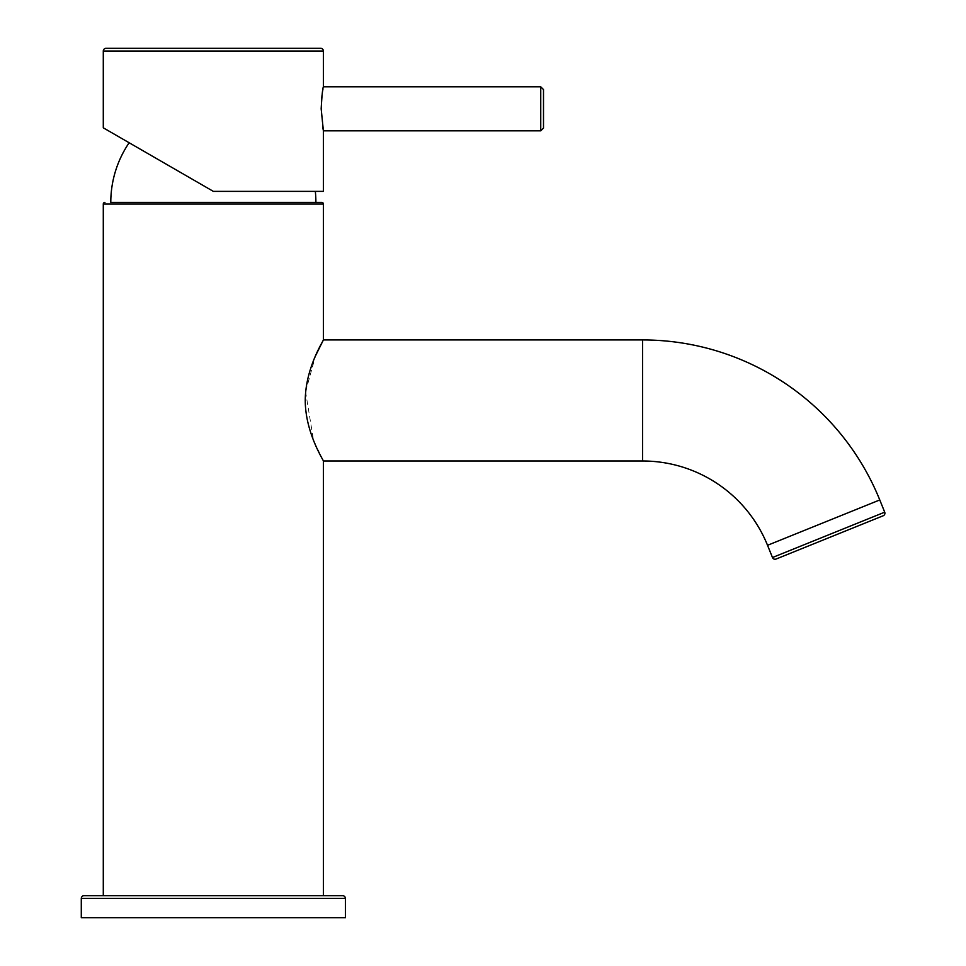 <?xml version="1.0" encoding="UTF-8"?>
<svg xmlns="http://www.w3.org/2000/svg" width="966" height="966" viewBox="0 0 966 966"><rect width="100%" height="100%" fill="white"/><g stroke="black" fill="none" stroke-linecap="round" stroke-linejoin="round"><path stroke-width="0.72" stroke-dasharray="4.83 3.62" d="M323.393 191.365L213.341 191.365L315.327 191.365L213.341 191.365L103.29 127.826M110.788 202.365L315.894 202.365L110.788 202.365M323.393 460.987L313.515 440.303L305.63 392.099M305.703 391.399L315.508 355.85M323.393 895.687L103.29 895.687L323.393 895.687M342.652 895.687L84.03 895.687M345.405 917.7L81.289 917.7M321.171 108.82L321.424 101.49M322.016 95.284L322.572 91.359M322.958 89.138L323.393 86.819M322.572 126.244L321.171 108.892M320.64 48.3L106.043 48.3M543.496 128.092L543.496 89.572M323.393 204.019L103.29 204.019M642.547 339.935L642.547 460.987M879.772 499.953L767.535 545.295M772.474 557.527L884.711 512.173M345.405 898.44L81.289 898.44M323.393 51.053L103.29 51.053M540.743 130.833L540.743 86.819"/><path stroke-width="1.45" d="M321.171 108.892L321.171 108.832C321.907 95.501 322.656 88.172 323.393 86.819L323.393 51.053A2.753 2.753 0 0 0 320.64 48.3L106.043 48.3A2.753 2.753 0 0 0 103.29 51.053L103.29 127.826L213.341 191.365L129.142 142.751L213.341 191.365L323.393 191.365L323.393 130.833L322.572 126.244M129.142 142.751A106.043 106.043 0 0 0 110.788 202.365L321.738 202.365L110.788 202.365M315.327 191.365A106.043 106.043 0 0 1 315.894 202.365M104.944 202.365A1.654 1.654 0 0 0 103.29 204.019L323.393 204.019A1.654 1.654 0 0 0 321.738 202.365M315.508 355.85L323.393 339.935L323.393 204.019M305.63 392.099L305.703 391.399M323.393 895.687L323.393 460.987C324.178 461.41 305.171 432.913 305.256 400.214C305.461 367.346 324.19 339.573 323.393 339.935L642.547 339.935A255.869 255.869 0 0 1 879.772 499.953L884.711 512.173L772.474 557.527L767.535 545.295A134.817 134.817 0 0 0 642.547 460.987L323.393 460.987M103.29 895.687L103.29 204.019M776.06 559.048L883.202 515.759L776.06 559.048A2.753 2.753 0 0 1 772.474 557.527M883.202 515.759A2.753 2.753 0 0 0 884.711 512.173M81.289 898.44A2.753 2.753 0 0 1 84.03 895.687L342.652 895.687A2.753 2.753 0 0 1 345.405 898.44L345.405 917.7L81.289 917.7L81.289 898.44L345.405 898.44M323.393 86.819L540.743 86.819L540.743 130.833L323.393 130.833L321.171 108.82M321.424 101.49L322.016 95.284M322.572 91.359L322.958 89.138M540.743 86.819L543.496 89.572L543.496 128.092L540.743 130.833M642.547 460.987L642.547 339.935M767.535 545.295L879.772 499.953M103.29 51.053L323.393 51.053"/></g></svg>
